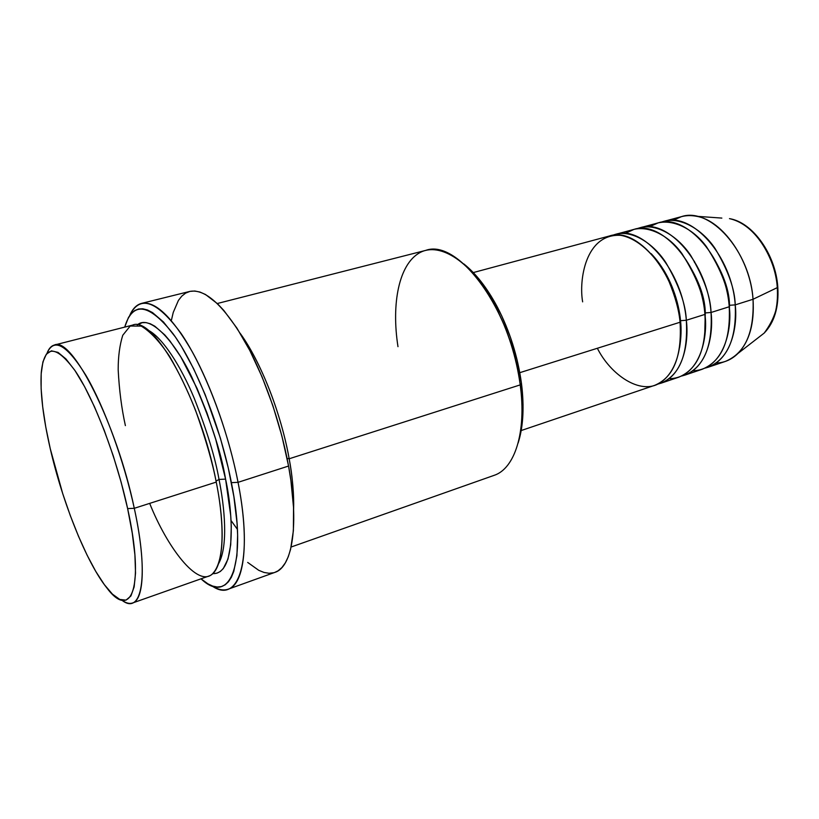 <?xml version="1.0" encoding="UTF-8"?>
<svg xmlns="http://www.w3.org/2000/svg" width="819" height="819" viewBox="0 0 819 819"><rect width="100%" height="100%" fill="white"/><g stroke="black" fill="none" stroke-linecap="round" stroke-linejoin="round"><path stroke-width="1.23" d="M708.097 367.25L705.139 368.089C731.92 361.292 737.735 325.02 735.227 304.873L729.504 305.303C729.319 287.674 721.058 267.403 704.698 244.482C721.058 267.403 729.319 287.674 729.504 305.303L735.227 304.873L753.03 299.273L735.227 304.873C732.012 256.204 692.106 211.578 663.851 221.376L660.933 222.328C677.876 215.295 701.34 228.03 715.089 248.526C728.101 270.239 734.817 289.025 735.227 304.873C736.711 338.319 727.671 359.111 708.097 367.25L725.358 361.414C745.136 353.204 754.36 332.494 753.03 299.273L777.292 287.633C779.647 303.061 775.276 318.212 764.188 333.087C774.078 322.737 778.449 307.586 777.292 287.633L753.03 299.273C754.534 323.229 749.539 341.277 738.032 353.388C731.725 359.561 724.467 362.776 716.246 363.032M680.528 320.69L679.924 320.915L680.528 320.69C679.074 304.044 671.488 274.969 651.156 253.655C671.488 274.969 679.074 304.044 680.528 320.69L686.322 320.26L680.528 320.69C681.49 328.88 681.183 337.807 679.606 347.471C681.183 337.807 681.49 328.88 680.528 320.69M521.191 430.538L654.709 385.329C673.587 377.395 682.032 356.367 680.067 322.236C679.074 310.544 675.286 296.713 668.703 280.722C658.875 259.398 640.069 238.759 620.792 235.35C585.513 233.21 578.726 280.2 582.647 301.863M657.667 384.131C683.834 377.846 689.076 340.858 686.322 320.26C682.503 270.679 642.935 224.723 615.591 234.336L612.551 235.35C628.9 228.266 652.037 241.421 665.796 262.51C678.859 284.838 685.698 304.084 686.322 320.26C688.247 354.32 679.719 375.327 660.759 383.282L678.746 377.19C697.942 369.164 706.664 348.239 704.913 314.414C704.422 297.092 696.734 276.771 681.838 253.46C666.062 231.654 640.54 222.041 625.143 233.476L633.926 229.412C661.619 219.727 701.33 265.172 704.913 314.414L686.322 320.26L704.913 314.414C708.24 336.353 700.255 378.235 669.184 378.695M705.282 312.919L704.78 313.093L705.282 312.919C705.026 294.093 695.976 272.747 678.132 248.884C695.976 272.747 705.026 294.093 705.282 312.919L711.046 312.479L705.282 312.919L704.688 336.445L705.282 312.919M639.977 227.784L636.987 228.767C653.654 221.714 676.955 234.664 690.704 255.446C703.746 277.457 710.523 296.468 711.046 312.479C712.735 346.232 703.951 367.127 684.674 375.184L681.654 376.023C708.128 369.471 713.677 332.852 711.046 312.479L729.227 306.756C728.849 289.66 721.263 269.646 706.449 246.693C690.755 225.225 665.079 215.643 649.303 226.843L657.933 222.963C686.066 213.186 725.941 257.975 729.227 306.756L711.046 312.479C707.534 263.36 667.782 218.079 639.977 227.784L657.933 222.963M729.504 305.303L729.227 325.348L729.504 305.303M132.535 602.999L208.691 576.115C222.625 572.071 226.74 534.213 216.247 482.094L134.285 508.302L127.631 508.599C145.055 587.018 131.409 621.293 106.542 587.53C86.394 562.233 62.541 502.416 50.256 448.689L62.705 493.611L70.291 515.561L78.501 536.291L87.09 555.139L95.803 571.467L104.361 584.653L112.449 594.144L119.779 599.436L126.024 600.132L130.907 595.986L134.142 586.916L135.524 573.105L134.92 554.954L132.258 533.149L127.631 508.599L121.202 482.432L113.278 455.907L104.228 430.313L94.513 406.869L84.592 386.64L74.928 370.475L65.96 358.957L58.026 352.385L51.433 350.839L46.355 354.125L42.926 361.896L41.185 373.679L41.134 388.892L42.701 406.91L45.782 427.068L50.256 448.689C43.038 417.199 40.049 391.758 41.278 372.358C44.216 344.564 55.59 344.164 75.389 371.161C94.236 399.222 116.493 457.227 127.631 508.599L134.285 508.302C145.977 561.711 144.318 599.743 132.535 602.999C129.453 604.033 125.88 603.091 121.826 600.153C141.646 616.072 149.416 577.037 134.285 508.302L216.247 482.094C212.5 462.469 205.6 438.554 195.557 410.36C188.022 391.339 179.422 373.413 169.728 356.582C159.715 341.595 150.215 331.439 141.237 326.105L130.19 326.034L122.768 335.258C119.687 345.086 118.151 356.613 118.182 369.84C119.226 390.1 121.632 408.691 125.389 425.624M291.134 547.01L493.98 475.399C514.741 468.816 526.699 432.115 520.219 384.889L520.884 390.53L522.041 388.349L521.396 382.934L520.219 384.889L289.168 458.773L287.08 458.415L289.168 458.773C292.588 477.774 294.072 494.615 293.611 509.326C293.796 491.646 292.311 474.795 289.168 458.773L520.219 384.889C511.547 310.012 458.108 238.247 425.737 250.389L217.281 303.521M463.779 263.882L479.228 279.299L490.97 295.864L501.535 315.438L510.391 337.152L517.117 360.012L521.396 382.934L523.054 404.842L522.051 424.744L518.12 443.038C522.88 428.224 524.191 409.991 522.041 388.349M238.053 482.33L231.398 482.647C247.891 565.079 229.74 606.285 201.034 578.818L207.944 583.865L212.684 586.076L217.158 587.008L221.314 586.609L225.102 584.858L228.481 581.736L231.388 577.231L233.784 571.365L236.926 555.661L237.633 535.083L237.039 523.187L233.906 496.826L228.286 468.028L220.413 438.185L205.221 394.707L193.591 368.652L181.429 346.376L175.348 336.967L163.493 322.01L152.508 312.582L147.471 309.981L142.803 308.804L138.544 308.998L134.715 310.555L131.357 313.401L128.47 317.475L124.703 327.119C132.668 301.003 148.833 303.265 173.198 333.917C196.191 365.499 220.68 427.385 231.398 482.647L238.053 482.33C249.713 541.646 244.39 584.377 228.235 589.178C223.341 590.857 217.813 589.69 211.66 585.698C238.431 605.108 253.716 561.322 238.053 482.33L288.554 466.042L238.053 482.33C227.569 428.009 204.074 367.158 181.173 333.579C156.869 300.542 139.721 294.512 129.709 315.489C132.606 308.743 136.558 304.709 141.564 303.388C155.252 300.757 172.225 317.025 192.485 352.18C211.599 386.865 229.3 437.182 238.053 482.33M219.021 479.432L216.052 481.091L219.021 479.432C215.254 457.78 206.972 430.692 194.195 398.188C181.194 366.84 162.305 336.855 147.686 329.965C162.305 336.855 181.194 366.84 194.195 398.188C206.972 430.692 215.254 457.78 219.021 479.432L225.583 479.115L219.021 479.432C224.519 506.623 228.511 545.976 218.571 563.677C228.511 545.976 224.519 506.623 219.021 479.432M137.275 324.938C149.16 314.363 173.423 338.656 191.779 377.088C209.787 417.629 221.058 451.638 225.583 479.115L230.702 515.489L231.275 526.187L230.712 544.778L227.979 559.06L223.28 568.591L220.28 571.508L216.902 573.198L212.705 573.638C236.353 574.539 233.374 514.68 225.583 479.115L215.725 439.332L207.002 413.022L197.041 388.38L180.876 356.992L170.024 341.103L164.762 334.899L154.852 326.228L150.307 323.781L146.069 322.604L142.199 322.676L137.275 324.938M240.284 333.476C268.059 373.095 284.101 429.166 289.168 458.773C281.03 413.073 260.8 361.701 240.284 333.476M597.358 348.259C610.462 374.621 640.417 395.526 659.93 382.923C679.094 370.464 682.155 340.95 680.067 322.236L519.789 372.676L680.067 322.236C676.166 272.532 636.639 226.402 609.418 235.995L473.28 272.573M228.235 589.178L274.928 572.358C292.475 567.024 299.406 524.436 288.554 466.042C280.426 421.59 262.838 372.297 243.253 338.462C222.451 304.197 204.607 288.523 189.732 291.441L141.564 303.388M684.674 375.184L702.292 369.226C721.785 361.097 730.773 340.284 729.227 306.756C732.401 328.399 724.191 369.717 692.956 370.782M753.03 299.273C750.03 250.931 710.012 206.787 681.449 216.646L672.972 220.362C679.954 216.011 687.776 214.65 696.447 216.277C722.727 220.465 750.347 259.91 753.03 299.273M777.292 287.633C775.224 254.893 752.067 222.215 729.473 218.632C761.046 225.665 777.518 269.543 777.292 287.633M694.492 261.353L694.44 262.459M46.98 353.368C48.72 348.679 51.167 345.905 54.3 345.055C71.755 335.821 116.697 423.689 134.285 508.302C123.997 460.667 104.32 406.869 86.097 375.655C66.861 344.625 53.819 337.203 46.98 353.368M149.682 503.378C167.096 547.184 197.666 587.858 212.275 574.017C226.607 560.176 222.707 513.462 216.247 482.094C200.727 399.498 153.583 315.161 132.565 325.112L54.3 345.055M171.468 320.014L173.239 312.448L178.409 300.43L181.767 296.15L185.637 293.11L189.977 291.38L194.768 291.011L199.969 292.055L205.538 294.523L217.567 303.788L223.904 310.555L236.916 328.112L249.836 350.512L262.039 376.822L272.922 405.804L281.9 436.046L288.554 466.042L290.899 480.487L293.53 507.381L293.386 530.651L290.581 549.354L288.247 556.787L285.34 562.858L281.92 567.547L278.02 570.843L274.887 572.368M273.7 572.737L269.011 573.269L264.015 572.45L258.763 570.331L247.686 562.428M237.428 529.371L231.04 520.536M397.983 346.662C391.206 303.337 399.068 264.281 419.563 252.815C439.946 241.277 472.051 261.896 495.249 306.009C508.005 330.681 516.328 356.971 520.219 384.889L521.396 382.934C517.669 356.122 509.684 330.876 497.43 307.186C487.182 287.991 475.972 273.556 463.789 263.892M721.846 218.089L696.447 216.277M729.473 218.632C752.907 222.358 775.777 254.781 777.815 287.234C778.992 307.105 774.446 322.389 764.188 333.087L738.032 353.388M663.851 221.376L681.449 216.646M615.591 234.336L633.926 229.412M495.249 306.009L497.43 307.186"/></g></svg>
